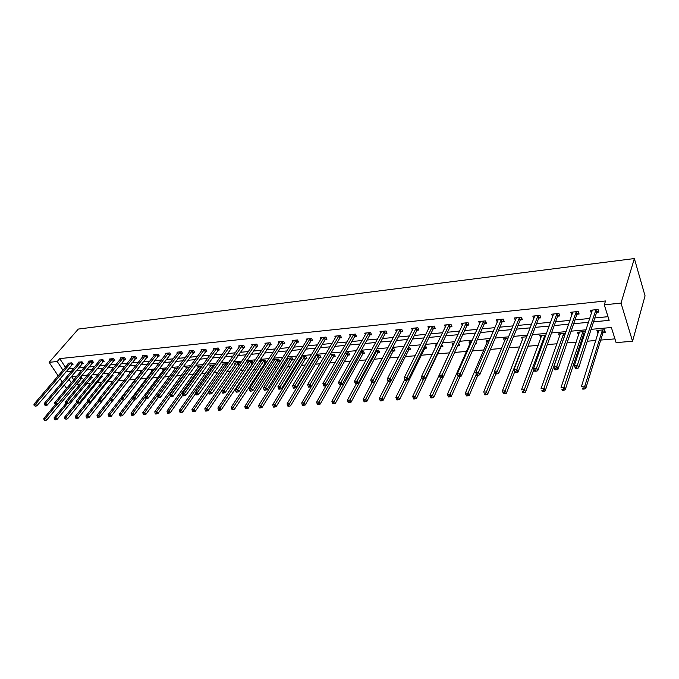 <?xml version="1.0" encoding="UTF-8"?>
<svg xmlns="http://www.w3.org/2000/svg" width="679" height="679" viewBox="0 0 679 679"><rect width="100%" height="100%" fill="white"/><g stroke="black" fill="none" stroke-linecap="round" stroke-linejoin="round"><path stroke-width="1.02" d="M76.532 384.11L73.892 387.293M67.162 387.845L66.211 387.921L64.199 384.908M591.12 329.34L611.38 327.507L616.108 342.615L632.548 341.257L645.05 295.84L634.356 258.555L78.323 329.069L49.143 362.34L57.231 361.5L63.011 370.242M76.693 384.348L80.156 384.059M86.488 383.525L90.91 383.151M96.825 382.65L101.833 382.226M107.324 381.759L112.952 381.284M118.002 380.86L124.249 380.333M128.925 379.934L135.367 379.391M140.434 378.967L146.554 378.449M152.147 377.974L157.927 377.482M164.055 376.972L169.495 376.506M176.167 375.945L181.251 375.512M188.499 374.901L193.209 374.502M201.052 373.84L205.381 373.475M213.826 372.763L217.755 372.432M226.828 371.668L230.342 371.371M240.077 370.547L243.158 370.284M247.784 369.894L248.726 369.817M253.564 369.41L256.195 369.181M260.838 368.79L262.45 368.655M267.297 368.247L269.47 368.06M274.129 367.67L276.429 367.475M281.293 367.067L282.99 366.923M287.658 366.524L290.68 366.27M295.56 365.862L296.748 365.76M301.434 365.361L305.194 365.047M310.091 364.631L310.77 364.572M315.463 364.182L319.996 363.791M329.748 362.968L335.087 362.518M344.304 361.737L350.483 361.22M359.14 360.49L366.176 359.895M374.248 359.208L382.184 358.537M389.661 357.909L398.522 357.162M405.363 356.585L415.2 355.754M421.379 355.227L432.217 354.319M437.709 353.852L449.583 352.851M454.591 352.426L466.575 351.416M472.338 350.924L483.915 349.948M490.476 349.396L501.611 348.454M508.995 347.826L519.681 346.927M527.931 346.231L538.133 345.365M547.274 344.593L556.975 343.778M567.058 342.92L576.233 342.148M581.054 341.741L582.251 341.639M587.284 341.214L595.907 340.485M600.728 340.077L614.936 338.88M71.541 376.539L73.773 379.926M603.249 332.464L605.303 332.286L604.505 329.782L596.909 330.469L597.715 332.956L598.292 332.905M585.23 332.566L584.891 331.547L577.464 332.218L578.287 334.679L578.746 334.637M583.702 334.195L584.721 334.11M565.539 333.287L558.427 333.924L559.623 336.326M545.933 335.053L539.788 335.604L540.891 337.989M526.76 336.776L521.531 337.242L522.558 339.61M507.985 338.465L503.648 338.855L504.599 341.197M489.618 340.12L486.13 340.425L487.021 342.708M471.633 341.732L468.968 341.97L469.834 344.126M476.013 342.606L476.446 343.693L475.495 343.778M454.022 343.319L452.138 343.489L452.986 345.526M458.758 343.353L459.505 345.195L457.841 345.339M441.197 346.816L442.903 346.663L441.723 344.423M436.767 344.873L435.646 344.966L436.147 346.154M424.944 348.251L426.616 348.106L425.657 345.866L424.816 345.942M419.868 346.392L419.647 346.825M409.013 349.66L410.651 349.515L409.675 347.308L408.249 347.436M393.387 351.043L394.991 350.907L394.007 348.717L392.004 348.896M378.05 352.401L379.629 352.265L378.627 350.101L376.09 350.322M363.002 353.734L364.555 353.598L363.545 351.45L360.481 351.73M348.242 355.041L349.761 354.905L348.743 352.783L345.178 353.105M333.745 356.322L335.239 356.195L334.212 354.09L330.164 354.455L301.705 403.003L304.073 402.859L332.718 354.226M319.52 357.587L320.98 357.451L319.945 355.372L315.438 355.779M314.92 356.636L315.209 357.213M305.55 358.818L306.984 358.69L305.94 356.636L300.984 357.078M300.78 357.417L301.281 358.41M291.826 360.04L293.243 359.912L292.191 357.867L286.962 358.342L287.607 359.59M278.348 361.228L279.74 361.109L278.679 359.089L273.552 359.547L274.18 360.744M265.116 362.399L266.474 362.28L265.413 360.277L260.371 360.736L260.991 361.89M253.225 363.036L252.376 361.449L247.419 361.899L248.022 363.01M252.104 363.554L252.928 363.477M240.162 363.698L239.56 362.603L234.688 363.044L235.29 364.122M227.329 364.377L226.973 363.74L222.186 364.165L222.771 365.209M214.717 365.073L209.887 365.268L210.465 366.278M202.198 365.964L197.801 366.363L198.361 367.331M189.713 367.084L185.919 367.432L186.462 368.366M177.448 368.188L174.231 368.476L174.766 369.393M165.396 369.274L162.731 369.512L163.257 370.394M153.556 370.335L151.425 370.53L151.943 371.388M141.903 371.388L140.298 371.532L140.808 372.364M145.391 372.516L145.671 372.975L144.992 373.034M130.453 372.415L129.35 372.516L129.799 373.246M134.187 373.187L134.663 373.951L133.525 374.053M119.19 373.425L118.579 373.484L118.825 373.883M123.171 373.866L123.824 374.91L122.712 375.012M112.324 374.536L113.155 375.852L112.06 375.954M101.655 375.215L102.656 376.786L101.578 376.879M91.266 377.787L92.327 377.694L91.105 375.954M81.107 378.687L82.151 378.602L80.546 376.904M593.548 321.838L609.148 320.352L604.293 304.829L605.515 300.967L59.727 358.622L65.481 367.347M68.231 369.003L73.875 368.451M78.425 368.01L84.213 367.449M88.779 367.008L94.712 366.431M99.295 365.989L105.389 365.395M109.981 364.954L116.236 364.343M120.845 363.902L127.262 363.282M131.887 362.832L138.474 362.196M143.116 361.746L149.864 361.084M154.523 360.634L161.458 359.963M166.126 359.514L173.238 358.826M177.932 358.368L185.231 357.663M189.933 357.205L197.428 356.475M202.138 356.025L209.836 355.278M214.564 354.82L222.466 354.056M227.202 353.589L235.316 352.808M240.069 352.35L248.395 351.535M253.165 351.077L261.712 350.245M266.499 349.787L275.275 348.938M280.071 348.471L289.093 347.597M293.897 347.13L303.157 346.231M307.977 345.764L317.492 344.847M322.321 344.372L332.099 343.43M336.937 342.963L346.977 341.987M351.832 341.52L362.153 340.519M367.008 340.043L377.617 339.016M382.489 338.541L393.387 337.488M398.267 337.013L409.471 335.927M414.36 335.46L425.886 334.34M430.783 333.864L442.623 332.718M447.529 332.243L459.708 331.063M464.623 330.588L477.15 329.374M482.065 328.899L494.949 327.643M499.871 327.168L513.129 325.886M518.06 325.411L531.699 324.087M536.631 323.611L550.669 322.245M555.6 321.77L570.054 320.369M574.986 319.894L589.873 318.451M594.796 317.967L608.002 316.694M596.807 312.255L598.878 312.051L598.063 309.488L590.407 310.261L591.231 312.815L591.74 312.764M577.099 314.224L579.119 314.029L578.287 311.491L570.793 312.255L572.024 314.733M557.807 316.159L559.785 315.956L558.927 313.452L551.594 314.199L552.74 316.66M538.922 318.044L540.857 317.848L539.983 315.379L532.811 316.1L533.864 318.544M520.437 319.894L522.338 319.699L521.438 317.254L514.41 317.967L515.378 320.395M502.333 321.702L504.191 321.515L503.283 319.096L496.4 319.792L497.3 322.16M484.602 323.476L486.419 323.289L485.493 320.895L478.754 321.583L479.629 323.815M467.228 325.207L469.011 325.029L468.077 322.669L461.465 323.34L462.314 325.445M450.211 326.905L451.959 326.735L451 324.401L444.524 325.054L445.356 327.057M433.525 328.577L435.239 328.407L434.271 326.09L427.923 326.735L428.729 328.636M417.169 330.206L418.858 330.045L417.874 327.753L411.652 328.39L412.433 330.189M401.136 331.81L402.791 331.649L401.79 329.383L395.696 330.002L396.46 331.725M385.417 333.381L387.03 333.219L386.028 330.987L380.045 331.59L380.792 333.228M369.996 334.925L371.583 334.764L370.564 332.549L364.691 333.151L365.421 334.713M354.862 336.436L356.424 336.283L355.397 334.093L349.634 334.671L350.347 336.173M340.018 337.921L341.545 337.769L340.51 335.596L334.857 336.173L335.553 337.607M325.453 339.373L326.955 339.228L325.903 337.081L320.361 337.641L321.04 339.016M311.152 340.807L312.629 340.654L311.568 338.532L306.127 339.084L306.789 340.408M297.113 342.208L298.565 342.063L297.495 339.958L292.148 340.502L292.802 341.775M283.33 343.582L284.756 343.447L283.678 341.359L278.432 341.893L279.061 343.116M269.801 344.94L271.193 344.796L270.106 342.734L264.954 343.26L265.574 344.431M256.501 346.265L257.876 346.129L256.781 344.092L251.722 344.601L252.325 345.73M243.447 347.572L244.788 347.436L243.693 345.416L238.719 345.917L239.314 347.011M230.614 348.853L231.929 348.726L230.835 346.723L225.946 347.215L226.523 348.268M218.001 350.118L219.3 349.982L218.197 348.004L213.393 348.488L213.961 349.507M205.61 351.357L206.883 351.23L205.771 349.261L201.052 349.736L201.612 350.72M193.43 352.571L194.686 352.443L193.566 350.5L188.923 350.967L189.475 351.917M181.454 353.767L182.685 353.64L181.565 351.714L176.998 352.18L177.542 353.097M169.682 354.947L170.887 354.82L169.767 352.91L165.277 353.369L165.803 354.26M158.097 356.102L159.293 355.983L158.165 354.09L153.751 354.531L154.269 355.397M146.706 357.239L147.886 357.12L146.749 355.244L142.412 355.686L142.921 356.517M135.511 358.359L136.666 358.24L135.528 356.382L131.259 356.815L131.751 357.629M124.486 359.463L125.623 359.344L124.486 357.502L120.285 357.926L120.769 358.716M113.648 360.541L114.759 360.43L113.614 358.605L109.489 359.021L109.964 359.785M102.97 361.61L104.074 361.5L102.928 359.692L98.862 360.099L99.329 360.846M92.471 362.662L93.558 362.552L92.403 360.753L88.406 361.16L88.864 361.882M82.134 363.689L83.203 363.588L82.049 361.805L78.11 362.204L78.569 362.909M71.957 364.708L73.009 364.606L71.855 362.841L67.976 363.231L68.426 363.91M59.727 358.622L57.231 361.5M604.293 304.829L621.013 303.097L634.356 258.555M49.143 362.34L58.182 375.886M60.024 378.644L62.332 382.099M68.969 379.238L71.346 382.837M586.138 329.799L571.107 331.165M566.125 331.615L551.526 332.939M546.553 333.389L532.37 334.679M527.396 335.129L513.621 336.385M508.656 336.835L495.271 338.049M490.306 338.498L477.303 339.687M472.346 340.137L459.708 341.282M454.752 341.732L442.47 342.844M437.531 343.294L425.589 344.38M420.649 344.83L409.038 345.883M404.107 346.332L392.818 347.359M387.904 347.801L376.921 348.802M372.007 349.244L361.33 350.22M356.433 350.661L346.035 351.603M341.155 352.053L331.038 352.97M326.166 353.411L316.329 354.302M311.466 354.744L301.892 355.618M297.037 356.059L287.718 356.908M282.88 357.341L273.807 358.164M268.986 358.605L260.15 359.412M255.346 359.845L246.749 360.625M241.953 361.058L233.576 361.822M228.798 362.255L220.641 362.993M215.871 363.426L207.935 364.148M203.182 364.581L195.45 365.285M190.714 365.718L183.177 366.397M178.458 366.83L171.116 367.492M166.414 367.925L159.268 368.57M154.574 369.003L147.606 369.631M142.93 370.055L136.148 370.675M131.488 371.099L124.877 371.693M120.234 372.117L113.792 372.703M109.166 373.127L102.894 373.696M98.277 374.112L92.166 374.664M87.566 375.088L81.607 375.623M77.024 376.039L71.219 376.573M632.548 341.257L621.013 303.097M65.77 371.897L71.414 371.354M75.972 370.929L81.76 370.378M86.335 369.945L92.276 369.376M96.868 368.943L102.97 368.366M107.571 367.925L113.826 367.339M118.443 366.898L124.868 366.287M129.502 365.845L136.097 365.226M140.74 364.784L147.504 364.139M152.172 363.698L159.115 363.036M163.792 362.594L170.921 361.924M175.615 361.474L182.923 360.778M187.633 360.337L195.145 359.624M199.864 359.174L207.57 358.444M212.306 357.994L220.217 357.247M224.97 356.789L233.092 356.025M237.862 355.567L246.205 354.777M250.984 354.328L259.548 353.513M264.343 353.063L273.136 352.223M277.94 351.773L286.979 350.916M291.792 350.457L301.077 349.575M305.906 349.116L315.438 348.208M320.284 347.75L330.079 346.825M334.934 346.366L345 345.407M349.863 344.949L360.201 343.964M365.081 343.506L375.708 342.496M380.596 342.029L391.52 340.994M396.417 340.535L407.646 339.466M412.552 338.999L424.103 337.904M429.018 337.438L440.892 336.317M445.806 335.85L458.028 334.688M462.951 334.221L475.512 333.033M480.443 332.566L493.37 331.335M498.31 330.868L511.61 329.604M516.549 329.137L530.24 327.838M535.179 327.371L549.269 326.03M554.217 325.564L568.722 324.189M573.67 323.722L588.6 322.304M592.13 310.091L591.231 312.815M598.547 330.317L597.715 332.956M579.162 332.065L578.287 334.679M572.584 312.068L571.633 314.776M560.183 333.771L559.267 336.36M553.453 314.012L552.46 316.686M541.604 335.443L540.645 338.006M534.721 315.905L533.686 318.561M503.512 393.744L504.726 393.676L504.344 392.7L503.131 392.768L503.512 393.744L502.358 391.002L522.406 339.627M516.337 317.908L515.31 320.403M505.516 338.838L504.548 341.206M575.665 368.425L577.006 368.332L576.641 367.28L575.3 367.373L575.291 368.154L574.4 365.531L592.385 310.065M575.3 367.373L574.4 365.531L577.753 365.294L578.644 367.916L596.51 312.671L598.403 310.541M595.992 309.7L576.641 367.28M577.006 368.332L578.644 367.916M598.87 330.291L581.504 386.275L584.831 386.071L602.451 329.969M583.745 388.04L582.412 388.116L582.76 389.135L584.093 389.059L583.745 388.04L584.831 386.071L585.705 388.634L602.952 332.888L604.811 330.749M582.76 389.135L582.412 388.116M585.705 388.634L584.093 389.059M554.998 369.868L556.305 369.775L555.94 368.739L554.624 368.833L554.998 369.868L553.75 367.008L572.804 312.043M554.624 368.833L553.75 367.008L557.026 366.779L557.951 369.368L576.794 314.64L578.644 312.586M576.259 311.695L555.94 368.739M556.305 369.775L557.951 369.368M534.797 371.277L536.079 371.192L535.697 370.165L534.415 370.259L534.797 371.277L533.584 368.451L553.572 313.995M534.415 370.259L533.584 368.451L536.783 368.222L537.726 370.785L557.501 316.567L559.309 314.572M556.95 313.656L535.697 370.165M536.079 371.192L537.726 370.785M579.459 332.039L561.049 387.497L564.291 387.302L565.191 389.831L583.405 334.611L585.222 332.549M563.214 389.245L561.915 389.322L562.28 390.332L563.578 390.255L563.214 389.245L582.888 331.725M562.28 390.332L561.915 389.322M565.191 389.831L563.578 390.255M560.379 333.754L541.044 388.694L544.219 388.498L545.135 391.002L564.665 335.782M543.149 390.417L541.884 390.493L542.249 391.494L543.523 391.418L543.149 390.417L563.731 333.448M542.249 391.494L541.884 390.493M545.135 391.002L543.523 391.418M515.047 372.661L516.303 372.576L515.913 371.557L514.665 371.651L515.047 372.661L513.859 369.868L534.738 315.905M514.665 371.651L513.859 369.868L516.991 369.639L517.95 372.177L538.617 318.451L540.391 316.516M538.048 315.574L515.913 371.557M516.303 372.576L517.95 372.177M495.738 374.01L496.969 373.925L496.57 372.924L495.347 373.009L495.738 374.01L494.575 371.243L516.303 317.772M495.347 373.009L494.575 371.243L497.639 371.023L498.615 373.526L520.122 320.293L521.871 318.426M519.537 317.449L496.57 372.924M496.969 373.925L498.615 373.526M476.853 375.334L478.058 375.249L477.651 374.256L476.454 374.341L476.853 375.334L475.716 372.593L498.25 319.605M476.454 374.341L475.716 372.593L478.712 372.381L479.705 374.85L502.019 322.101L503.733 320.284M501.416 319.283L477.651 374.256M478.058 375.249L479.705 374.85M541.698 335.434L521.489 389.865L524.595 389.678L525.529 392.148L533.923 369.393M523.534 391.571L522.287 391.647L522.669 392.632L523.908 392.564L523.534 391.571L544.982 335.137M522.669 392.632L522.287 391.647M525.529 392.148L523.908 392.564M503.131 392.768L502.358 391.002L505.397 390.824L506.347 393.26L514.64 371.905M504.344 392.7L526.615 336.784M506.347 393.26L504.726 393.676M505.49 338.685L483.643 392.123L486.614 391.944L487.59 394.355L495.865 374.002M485.57 393.803L484.382 393.871L484.772 394.839L485.96 394.771L485.57 393.803L494.821 371.863M484.772 394.839L484.382 393.871M487.59 394.355L485.96 394.771M483.669 321.082L460.192 373.705L457.264 373.917L480.571 321.396M485.96 322.109L484.28 323.866L461.211 376.149L460.192 373.705L459.148 375.563L457.977 375.648L458.384 376.624L459.556 376.539L459.148 375.563M459.556 376.539L461.211 376.149M457.264 373.917L457.977 375.648M487.929 340.264L465.327 393.217L468.238 393.048L469.231 395.433L477.795 375.266M467.203 394.881L466.04 394.949L466.439 395.899L467.602 395.832L467.203 394.881L476.327 374.095M466.04 394.949L465.327 393.217M469.231 395.433L467.602 395.832M466.286 322.848L442.08 375.003L439.211 375.207L463.239 323.153M468.561 323.891L466.914 325.597L443.107 377.414L442.08 375.003L441.044 376.837L439.89 376.921L440.306 377.889L441.452 377.804L441.044 376.837M441.452 377.804L443.107 377.414M439.211 375.207L439.89 376.921M470.734 341.817L447.402 394.287L450.253 394.117L451.255 396.477L460.133 376.404M449.226 395.933L448.089 396.001L448.488 396.943L449.634 396.884L449.226 395.933L458.206 376.208M448.089 396.001L447.402 394.287M451.255 396.477L449.634 396.884M449.252 324.57L424.341 376.268L421.54 376.472L446.273 324.876M451.51 325.631L449.888 327.295L425.394 378.661L424.341 376.268L423.314 378.093L422.194 378.169L422.618 379.12L423.738 379.043L423.314 378.093M423.738 379.043L425.394 378.661M421.54 376.472L422.194 378.169M457.901 345.212L459.046 344.066M453.869 343.328L429.849 395.339L432.642 395.17L433.66 397.504L442.869 377.473M431.623 396.969L430.511 397.037L430.919 397.97L432.039 397.902L431.623 396.969L440.629 377.863M430.511 397.037L429.849 395.339M433.66 397.504L432.039 397.902M432.557 326.268L406.984 377.516L404.243 377.711L429.629 326.565M434.798 327.346L433.202 328.959L408.054 379.875L406.984 377.516L405.966 379.315L404.871 379.391L405.295 380.333L406.398 380.257L405.966 379.315M406.398 380.257L408.054 379.875M404.243 377.711L404.871 379.391M421.854 377.286L412.671 396.366L415.395 396.205L416.439 398.514L440.883 347.198L442.445 345.577M414.394 397.987L413.299 398.047L413.715 398.972L414.81 398.904L414.394 397.987L423.603 379.052M413.299 398.047L412.671 396.366M416.439 398.514L414.81 398.904M416.185 327.923L389.992 378.729L387.302 378.924L413.324 328.22M418.417 329.018L416.847 330.588L391.07 381.063L389.992 378.729L388.982 380.512L387.904 380.588L388.337 381.522L389.415 381.445L388.982 380.512M389.415 381.445L391.07 381.063M387.302 378.924L387.904 380.588M404.837 379.298L395.84 397.376L398.514 397.215L399.566 399.49L424.63 348.633L426.166 347.054M397.512 398.972L396.443 399.04L396.867 399.948L397.936 399.889L397.512 398.972L406.976 380.121M396.443 399.04L395.84 397.376M399.566 399.49L397.936 399.889M400.143 329.553L373.348 379.917L370.709 380.113L397.334 329.841M402.35 330.656L400.814 332.192L374.435 382.226L373.348 379.917L372.347 381.683L371.286 381.759L371.727 382.676L372.779 382.608L372.347 381.683M372.779 382.608L374.435 382.226M370.709 380.113L371.286 381.759M388.176 381.174L379.349 398.361L381.971 398.2L383.032 400.457L408.69 350.041L410.209 348.505M380.978 399.948L379.934 400.007L380.359 400.907L381.411 400.848L380.978 399.948L390.688 381.148M379.934 400.007L379.349 398.361M383.032 400.457L381.411 400.848M384.407 331.148L357.035 381.089L354.455 381.275L381.657 331.428M386.606 332.26L385.086 333.762L358.139 383.372L357.035 381.089L356.051 382.829L355.015 382.905L355.457 383.813L356.492 383.745L356.051 382.829M356.492 383.745L358.139 383.372M354.455 381.275L355.015 382.905M372.016 382.659L363.197 399.328L365.76 399.176L366.838 401.399L393.065 351.425L394.55 349.923M364.784 400.899L363.757 400.958L364.19 401.849L365.217 401.79L364.784 400.899L392.394 348.862M363.757 400.958L363.197 399.328M366.838 401.399L365.217 401.79M368.977 332.71L341.062 382.226L338.532 382.413L366.27 332.99M371.158 333.839L369.665 335.299L342.174 384.492L341.062 382.226L340.077 383.958L339.067 384.025L339.517 384.934L340.527 384.857L340.077 383.958M340.527 384.857L342.174 384.492M338.532 382.413L339.067 384.025M356.365 383.754L347.359 400.271L349.88 400.118L350.967 402.333L377.728 352.774L379.196 351.315M348.904 401.832L347.903 401.892L348.335 402.774L349.346 402.715L348.904 401.832L377.049 350.237M347.903 401.892L347.359 400.271M350.967 402.333L349.346 402.715M353.835 334.246L325.402 383.346L322.924 383.525L351.187 334.518M356 335.384L354.531 336.809L326.531 385.587L325.402 383.346L324.435 385.061L323.442 385.129L323.891 386.02L324.885 385.952L324.435 385.061M324.885 385.952L326.531 385.587M322.924 383.525L323.442 385.129M341.053 384.738L331.844 401.196L334.306 401.051L335.409 403.241L362.679 354.107L364.122 352.681M333.347 402.74L332.354 402.8L332.795 403.674L333.788 403.615L333.347 402.74L362 351.595M332.354 402.8L331.844 401.196M335.409 403.241L333.788 403.615M338.982 335.757L310.057 384.45L307.629 384.62L336.377 336.02M341.13 336.894L339.687 338.286L311.194 386.657L310.057 384.45L309.089 386.139L308.122 386.207L308.572 387.089L309.548 387.022L309.089 386.139M309.548 387.022L311.194 386.657M307.629 384.62L308.122 386.207M326.056 385.689L316.626 402.112L319.045 401.968L320.149 404.124L347.911 355.406L349.337 354.022M318.086 403.64L317.118 403.699L317.56 404.565L318.527 404.506L318.086 403.64L347.224 352.919M317.118 403.699L316.626 402.112M320.149 404.124L318.527 404.506M324.401 337.234L295.017 385.528L292.632 385.697L321.854 337.488M326.54 338.38L325.122 339.738L296.154 387.709L295.017 385.528L294.058 387.2L293.099 387.268L293.557 388.142L294.516 388.074L294.058 387.2M294.516 388.074L296.154 387.709M292.632 385.697L293.099 387.268M303.123 404.523L302.18 404.574L302.622 405.431L303.572 405.371L303.123 404.523L304.073 402.859L305.194 404.998L333.423 356.687L334.815 355.329M302.18 404.574L301.705 403.003M305.194 404.998L303.572 405.371M310.099 338.685L280.257 386.58L277.923 386.75L307.587 338.94M312.221 339.839L310.821 341.164L281.412 388.744L280.257 386.58L279.307 388.244L278.373 388.303L278.84 389.169L279.773 389.109L279.307 388.244M279.773 389.109L281.412 388.744M277.923 386.75L278.373 388.303M315.99 355.728L287.064 403.878L289.39 403.742L290.519 405.855L319.189 357.943L320.564 356.619M288.448 405.38L287.523 405.439L287.972 406.28L288.906 406.229L288.448 405.38L289.39 403.742L318.485 355.507M287.523 405.439L287.064 403.878M290.519 405.855L288.906 406.229M296.052 340.111L265.795 387.616L263.494 387.777L293.591 340.357M298.157 341.274L296.782 342.564L266.949 389.763L265.795 387.616L264.844 389.262L263.927 389.322L264.394 390.179L265.311 390.119L264.844 389.262M265.311 390.119L266.949 389.763M263.494 387.777L263.927 389.322M302.053 356.984L272.712 404.735L274.987 404.599L276.124 406.696L305.219 359.183L306.577 357.884M274.061 406.229L273.145 406.28L273.603 407.12L274.511 407.069L274.061 406.229L274.987 404.599L304.506 356.764M273.145 406.28L272.712 404.735M276.124 406.696L274.511 407.069M282.26 341.503L251.595 388.634L249.346 388.795L279.841 341.749M284.357 342.674L282.999 343.939L252.766 390.756L251.595 388.634L250.661 390.264L249.762 390.323L250.228 391.172L251.128 391.112L250.661 390.264M251.128 391.112L252.766 390.756M249.346 388.795L249.762 390.323M288.371 358.215L258.623 405.575L260.863 405.448L262.001 407.519L291.495 360.388L292.836 359.123M259.938 407.061L259.038 407.111L259.497 407.943L260.397 407.884L259.938 407.061L260.863 405.448L290.773 357.994M259.038 407.111L258.623 405.575M262.001 407.519L260.397 407.884M268.714 342.878L237.675 389.627L235.469 389.788L266.346 343.116M270.802 344.049L238.847 391.732L237.675 389.627L236.742 391.24L235.859 391.308L236.334 392.139L237.217 392.08L236.742 391.24M237.217 392.08L238.847 391.732M235.469 389.788L235.859 391.308M274.927 359.42L244.796 406.407L246.995 406.271L248.149 408.325L278.017 361.584L279.341 360.345M246.078 407.867L245.195 407.926L245.654 408.741L246.536 408.69L246.078 407.867L246.995 406.271L277.295 359.208M245.195 407.926L244.796 406.407M248.149 408.325L246.536 408.69M255.414 344.228L224.011 390.603L221.838 390.764L253.08 344.465M257.485 345.407L225.19 392.683L224.011 390.603L223.085 392.207L222.22 392.267L222.695 393.099L223.561 393.039L223.085 392.207M223.561 393.039L225.19 392.683M221.838 390.764L222.22 392.267M261.729 360.608L231.225 407.213L233.381 407.086L234.544 409.123L266.083 361.534M232.473 408.673L231.607 408.724L232.074 409.53L232.939 409.488L232.473 408.673L233.381 407.086L264.046 360.405M231.607 408.724L231.225 407.213M234.544 409.123L232.939 409.488M242.352 345.552L210.592 391.562L208.47 391.715L240.06 345.781M244.406 346.731L211.78 393.625L210.592 391.562L209.684 393.149L208.826 393.209L209.31 394.032L210.159 393.973L209.684 393.149M210.159 393.973L211.78 393.625M208.47 391.715L208.826 393.209M248.752 361.78L217.908 408.011L220.021 407.884L221.193 409.904L253.055 362.713M219.122 409.454L218.273 409.505L218.74 410.311L219.589 410.26L219.122 409.454L220.021 407.884L251.035 361.576M218.273 409.505L217.908 408.011M221.193 409.904L219.589 410.26M229.51 346.85L197.428 392.504L195.34 392.657L227.261 347.079M231.556 348.038L198.624 394.55L197.428 392.504L196.52 394.075L195.688 394.134L196.163 394.949L197.003 394.889L196.52 394.075M197.003 394.889L198.624 394.55M195.34 392.657L195.688 394.134M236.003 362.925L204.829 408.792L206.908 408.673L208.08 410.668L239.755 364.309M206.009 410.226L205.177 410.277L205.644 411.075L206.475 411.024L206.009 410.226L206.908 408.673L238.244 362.722M205.177 410.277L204.829 408.792M208.08 410.668L206.475 411.024M216.898 348.132L184.501 393.43L182.456 393.582L214.683 348.361M218.927 349.32L185.707 395.45L184.501 393.43L183.602 394.991L182.778 395.042L183.262 395.857L184.085 395.798L183.602 394.991M184.085 395.798L185.707 395.45M182.456 393.582L182.778 395.042M223.476 364.054L191.979 409.564L194.024 409.437L195.204 411.415L208.555 392.063M193.133 410.982L192.318 411.033L192.785 411.822L193.608 411.771L193.133 410.982L194.024 409.437L225.674 363.851M192.318 411.033L191.979 409.564M195.204 411.415L193.608 411.771M204.498 349.388L171.804 394.338L169.792 394.482L202.325 349.609M206.518 350.576L173.018 396.341L171.804 394.338L170.913 395.882L170.106 395.942L170.59 396.74L171.397 396.68L170.913 395.882M171.397 396.68L173.018 396.341M169.792 394.482L170.106 395.942M211.152 365.158L179.366 410.32L181.369 410.192L182.558 412.153L195.56 393.616M180.487 411.72L179.689 411.771L180.164 412.552L180.962 412.509L180.487 411.72L181.369 410.192L213.325 364.962M179.689 411.771L179.366 410.32M182.558 412.153L180.962 412.509M192.31 350.627L159.344 395.237L157.367 395.373L190.171 350.839M194.321 351.815L160.55 397.215L159.344 395.237L158.453 396.765L157.664 396.816L158.148 397.605L158.937 397.554L158.453 396.765M158.937 397.554L160.55 397.215M157.367 395.373L157.664 396.816M199.049 366.244L166.975 411.058L168.944 410.939L170.132 412.883L182.812 395.102M168.069 412.45L167.28 412.501L167.755 413.273L168.545 413.231L168.069 412.45L168.944 410.939L201.179 366.057M167.28 412.501L166.975 411.058M170.132 412.883L168.545 413.231M180.334 351.841L147.097 396.112L145.153 396.247L178.229 352.053M182.328 353.029L148.311 398.072L147.097 396.112L146.214 397.622L145.442 397.682L145.926 398.463L146.706 398.412L146.214 397.622M146.706 398.412L148.311 398.072M145.153 396.247L145.442 397.682M187.141 367.322L154.795 411.788L156.739 411.669L157.927 413.596L170.387 396.4M155.864 413.172L155.092 413.214L155.567 413.986L156.34 413.935L155.864 413.172L156.739 411.669L189.237 367.127M155.092 413.214L154.795 411.788M157.927 413.596L156.34 413.935M168.553 353.038L135.062 396.969L133.152 397.105L166.482 353.241M170.539 354.226L136.284 398.913L135.062 396.969L134.187 398.471L133.423 398.522L133.916 399.303L134.68 399.252L134.187 398.471M134.68 399.252L136.284 398.913M133.152 397.105L133.423 398.522M175.428 368.374L142.836 412.501L144.737 412.391L145.934 414.292L158.224 397.605M143.872 413.876L143.116 413.918L143.592 414.682L144.355 414.64L143.872 413.876L144.737 412.391L177.38 368.281M143.116 413.918L142.836 412.501M145.934 414.292L144.355 414.64M156.968 354.209L123.238 397.818L121.363 397.953L154.939 354.413M158.945 355.397L124.469 399.744L123.238 397.818L122.373 399.303L121.626 399.354L122.865 400.075L122.373 399.303M122.865 400.075L124.469 399.744M121.363 397.953L121.626 399.354L109.964 414.47L111.169 416.32L123.816 399.88M163.919 369.41L131.072 413.205L132.948 413.095L134.145 414.979L146.528 398.42M132.091 414.563L131.344 414.614L131.819 415.361L132.575 415.319L132.091 414.563L132.948 413.095L145.247 396.697M131.344 414.614L131.072 413.205M134.145 414.979L132.575 415.319M145.578 355.363L111.628 398.649L109.777 398.777L143.575 355.567M147.538 356.551L112.85 400.559L111.628 398.649L110.762 400.126L110.023 400.177L111.254 400.89L110.762 400.126M111.254 400.89L112.85 400.559M109.777 398.777L110.023 400.177M152.588 370.428L119.521 413.893L121.354 413.783L122.559 415.658L135.062 399.167M120.506 415.251L119.767 415.293L120.251 416.04L120.989 415.998L120.506 415.251L121.354 413.783L133.339 398.047M119.767 415.293L119.521 413.893M122.559 415.658L120.989 415.998M134.374 356.5L100.203 399.464L98.396 399.591L132.405 356.696M136.318 357.689L101.434 401.357L100.203 399.464L99.355 400.924L98.625 400.983L99.847 401.688L99.355 400.924M99.847 401.688L101.434 401.357M98.396 399.591L98.625 400.983M141.444 371.43L108.156 414.572L109.964 414.47L109.115 415.913L108.394 415.955L109.599 416.66L109.115 415.913M108.394 415.955L108.156 414.572M111.169 416.32L109.599 416.66M123.349 357.621L88.983 400.271L87.201 400.398L121.414 357.816M125.284 358.801L90.214 402.146L88.983 400.271L88.134 401.722L87.421 401.773L88.626 402.469L88.134 401.722M88.626 402.469L90.214 402.146M87.201 400.398L87.421 401.773M133.5 374.07L134.315 373.391M109.803 398.896L96.987 415.242L98.761 415.132L99.974 416.974L112.756 400.576M97.92 416.575L97.216 416.617L97.7 417.347L98.413 417.305L97.92 416.575L98.761 415.132L110.227 400.483M97.216 416.617L96.987 415.242M99.974 416.974L98.413 417.305M112.502 358.716L77.941 401.06L76.192 401.187L110.601 358.911M114.428 359.904L79.18 402.919L77.941 401.06L77.1 402.494L76.404 402.545L77.593 403.241L77.1 402.494M77.593 403.241L79.18 402.919M76.192 401.187L76.404 402.545M98.489 400.169L85.995 415.896L87.744 415.794L88.957 417.619L123.485 374.367M86.912 417.22L86.216 417.262L86.7 417.992L87.404 417.95L86.912 417.22L87.744 415.794L99.015 401.578M86.216 417.262L85.995 415.896M88.957 417.619L87.404 417.95M101.825 359.802L67.085 401.832L65.371 401.96L99.957 359.989M103.743 360.982L68.324 403.674L67.085 401.832L66.253 403.258L65.566 403.309L66.754 403.997L66.253 403.258M66.754 403.997L68.324 403.674M65.371 401.96L65.566 403.309M87.362 401.416L75.191 416.541L76.914 416.439L78.127 418.247L112.824 375.317M76.09 417.857L75.403 417.899L76.574 418.578L76.09 417.857L76.914 416.439L88.1 402.503M75.403 417.899L75.191 416.541M78.127 418.247L76.574 418.578M91.325 360.863L56.416 402.596L54.719 402.723L89.484 361.05M93.227 362.043L57.656 404.421L56.416 402.596L55.585 404.013L54.906 404.064L56.085 404.743L55.585 404.013M56.085 404.743L57.656 404.421M54.719 402.723L54.906 404.064M76.438 402.605L64.564 417.178L66.253 417.076L67.476 418.867L102.325 376.259M65.439 418.485L64.76 418.519L65.922 419.198L65.439 418.485L66.253 417.076L77.499 403.25M64.76 418.519L64.564 417.178M67.476 418.867L65.922 419.198M80.988 361.915L45.917 403.351L44.254 403.47L79.171 362.094M82.88 363.095L47.157 405.159L45.917 403.351L45.094 404.752L44.424 404.803L45.595 405.473L45.094 404.752M45.595 405.473L47.157 405.159M44.254 403.47L44.424 404.803M65.787 403.64L54.108 417.806L55.771 417.704L56.994 419.486L91.996 377.193M54.957 419.096L54.295 419.138L55.449 419.809L54.957 419.096L55.771 417.704L67.111 403.92M54.295 419.138L54.108 417.806M56.994 419.486L55.449 419.809M70.803 362.942L35.588 404.09L33.95 404.209L69.02 363.129M72.695 364.122L36.836 405.881L35.588 404.09L34.773 405.482L34.12 405.524L35.274 406.195L34.773 405.482M35.274 406.195L36.836 405.881M33.95 404.209L34.12 405.524M55.305 404.65L43.821 418.417L45.459 418.323L46.681 420.08L81.828 378.101M44.653 419.698L43.999 419.741L44.483 420.445L45.145 420.403L44.653 419.698L45.459 418.323L56.9 404.574M43.999 419.741L43.821 418.417M46.681 420.08L45.145 420.403M595.882 309.819L596.697 312.374M595.695 310.116L596.51 312.671M602.952 332.888L602.163 330.384M603.139 332.591L602.341 330.087M576.148 311.814L576.98 314.343M575.953 312.111L576.794 314.64M556.831 313.774L557.688 316.27M556.644 314.063L557.501 316.567M583.405 334.611L582.59 332.141M583.592 334.314L582.769 331.844M564.266 336.3L563.434 333.864M564.453 336.012L563.621 333.567M537.929 315.693L538.803 318.162M537.734 315.973L538.617 318.451M519.427 317.56L520.318 320.004M519.231 317.848L520.122 320.293M501.306 319.402L502.214 321.812M501.102 319.682L502.019 322.101M545.203 337.03L544.677 335.545M545.356 336.623L544.872 335.256M483.558 321.201L484.483 323.586M483.355 321.481L484.28 323.866M466.167 322.958L467.118 325.317M465.964 323.238L466.914 325.597M449.133 324.689L450.092 327.023M448.929 324.961L449.888 327.295M432.438 326.378L433.414 328.687M432.234 326.65L433.202 328.959M440.883 347.198L440.654 346.655M441.087 346.927L440.824 346.307M416.074 328.033L417.059 330.317M415.862 328.305L416.847 330.588M424.63 348.633L424.095 347.393M424.833 348.361L424.265 347.045M400.024 329.663L401.026 331.921M399.812 329.935L400.814 332.192M408.69 350.041L407.867 348.174M408.902 349.77L408.045 347.826M384.297 331.259L385.299 333.491M384.076 331.522L385.086 333.762M393.065 351.425L392.072 349.235M393.268 351.153L392.284 348.964M368.858 332.82L369.877 335.036M368.646 333.083L369.665 335.299M377.728 352.774L376.726 350.61M377.94 352.511L376.938 350.347M353.725 334.357L354.752 336.546M353.504 334.62L354.531 336.809M362.679 354.107L361.669 351.96M362.892 353.844L361.882 351.697M338.863 335.859L339.907 338.023M338.651 336.122L339.687 338.286M347.911 355.406L346.893 353.292M348.123 355.151L347.113 353.029M324.29 337.336L325.343 339.483M324.07 337.599L325.122 339.738M333.423 356.687L332.387 354.591M333.635 356.433L332.608 354.328M309.98 338.787L311.041 340.909M309.76 339.042L310.821 341.164M319.189 357.943L318.154 355.864M319.41 357.689L318.366 355.609M295.934 340.213L297.003 342.309M295.713 340.468L296.782 342.564M305.219 359.183L304.175 357.12M305.44 358.928L304.387 356.865M282.141 341.605L283.219 343.684M281.921 341.86L282.999 343.939M291.495 360.388L290.442 358.351M291.715 360.142L290.663 358.096M268.604 342.98L269.682 345.042M268.375 343.226L269.461 345.288M278.017 361.584L276.964 359.564M278.237 361.33L277.176 359.31M255.304 344.329L256.39 346.366M255.075 344.576L256.17 346.613M264.785 362.747L263.715 360.753M265.005 362.501L263.936 360.498M242.233 345.653L243.328 347.673M242.013 345.9L243.107 347.92M251.773 363.902L250.695 361.915M251.994 363.655L250.916 361.669M229.4 346.952L230.495 348.955M229.171 347.198L230.274 349.201M238.991 365.03L237.913 363.07M239.212 364.784L238.134 362.824M216.779 348.234L217.891 350.211M216.559 348.471L217.662 350.457M226.285 365.888L225.343 364.19M226.489 365.599L225.564 363.952M204.387 349.49L205.499 351.45M204.158 349.727L205.27 351.688M213.69 366.541L212.985 365.302M213.885 366.261L213.206 365.064M192.199 350.72L193.311 352.664M191.97 350.958L193.091 352.902M201.307 367.203L200.84 366.388M201.51 366.923L201.06 366.151M180.215 351.934L181.344 353.861M179.986 352.172L181.115 354.099M168.443 353.131L169.563 355.041M168.214 353.369L169.334 355.278M156.857 354.302L157.986 356.195M156.628 354.54L157.757 356.433M145.467 355.457L146.596 357.332M145.238 355.686L146.367 357.561M134.255 356.594L135.393 358.453M134.026 356.823L135.163 358.682M123.238 357.706L124.376 359.556M123.001 357.935L124.147 359.785M112.391 358.809L113.537 360.634M112.154 359.038L113.3 360.863M101.714 359.887L102.86 361.703M101.485 360.116L102.631 361.924M111.721 376.268L111.381 375.725M111.95 376.039L111.585 375.462M91.215 360.956L92.361 362.747M90.978 361.177L92.132 362.976M101.247 377.193L100.721 376.37M101.468 376.964L100.925 376.115M80.869 362L82.023 363.783M80.64 362.221L81.794 364.003M90.927 378.101L90.231 377.023M91.156 377.88L90.434 376.769M70.692 363.036L71.847 364.801M70.463 363.257L71.618 365.022M80.767 379.001L79.901 377.677M80.996 378.78L80.114 377.422"/></g></svg>
